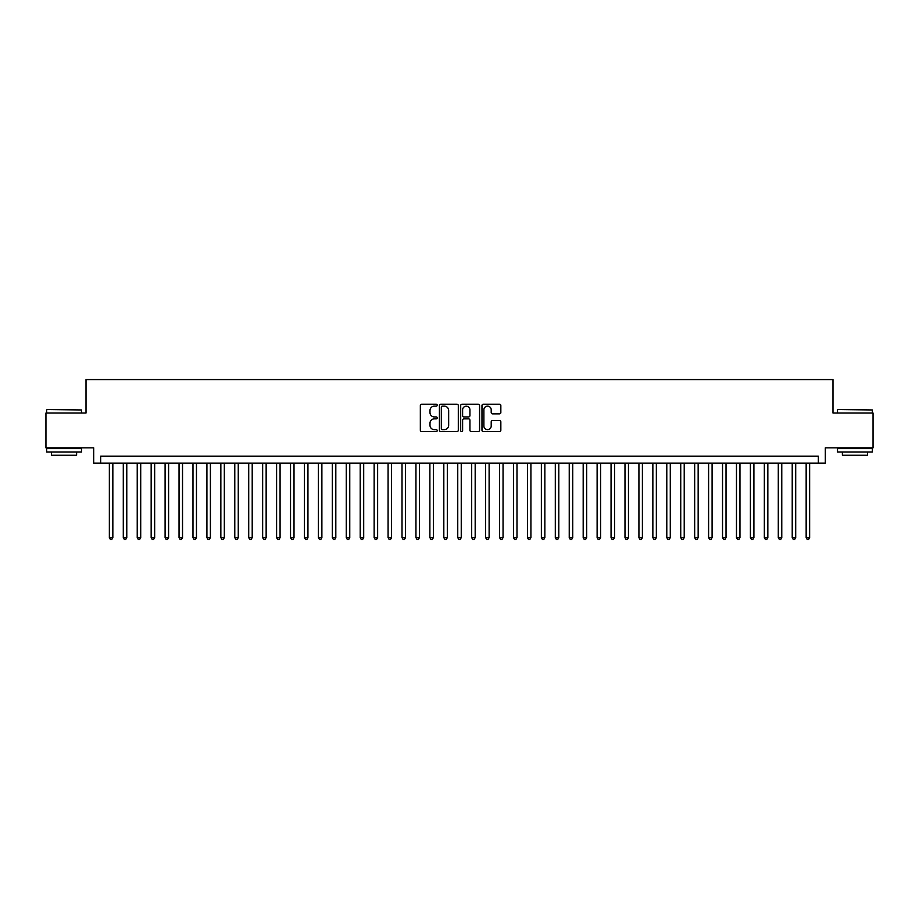 <?xml version="1.0" encoding="UTF-8"?>
<svg xmlns="http://www.w3.org/2000/svg" width="919" height="919" viewBox="0 0 919 919"><rect width="100%" height="100%" fill="white"/><g stroke="black" fill="none" stroke-linecap="round" stroke-linejoin="round"><path stroke-width="1.38" d="M437.203 405.176A0.953 0.953 0 0 0 436.249 404.222L421.706 404.222A1.367 1.367 0 0 0 420.339 405.589L420.339 430.207A1.367 1.367 0 0 0 421.706 431.585L436.249 431.585A0.953 0.953 0 0 0 437.203 430.62A0.953 0.953 0 0 0 436.249 429.667L434.365 429.667A4.377 4.377 0 0 1 429.989 425.29L429.989 423.234A4.377 4.377 0 0 1 434.365 418.857L436.249 418.857A0.953 0.953 0 0 0 437.203 417.904A0.953 0.953 0 0 0 436.249 416.939L434.365 416.939A4.377 4.377 0 0 1 429.989 412.562L429.989 410.517A4.377 4.377 0 0 1 434.365 406.141L436.249 406.141A0.953 0.953 0 0 0 437.203 405.176M499.476 413.86A1.367 1.367 0 0 0 500.844 412.493L500.844 405.589A1.367 1.367 0 0 0 499.476 404.222L483.337 404.222A1.367 1.367 0 0 0 481.97 405.589L481.97 430.207A1.367 1.367 0 0 0 483.337 431.585L499.476 431.585A1.367 1.367 0 0 0 500.844 430.207L500.844 421.867A1.367 1.367 0 0 0 499.476 420.5L492.573 420.5A1.367 1.367 0 0 0 491.205 421.867L491.205 426.002A3.665 3.665 0 0 1 487.541 429.667A3.665 3.665 0 0 1 483.888 426.002L483.888 409.794A3.665 3.665 0 0 1 487.541 406.141A3.665 3.665 0 0 1 491.205 409.794L491.205 412.493A1.367 1.367 0 0 0 492.573 413.86L499.476 413.86M818.347 463.187L825.319 463.187L825.319 447.863L873.05 447.863L873.05 413.022L832.982 413.022L832.982 379.581L86.018 379.581L86.018 413.022L45.95 413.022L45.95 447.863L93.681 447.863L93.681 463.187L818.347 463.187L818.347 456.226L100.653 456.226L100.653 463.187M458.305 405.589A1.367 1.367 0 0 0 456.938 404.222L440.798 404.222A1.367 1.367 0 0 0 439.431 405.589L439.431 430.207A1.367 1.367 0 0 0 440.798 431.585L456.938 431.585A1.367 1.367 0 0 0 458.305 430.207L458.305 405.589M462.062 404.222L478.202 404.222A1.367 1.367 0 0 1 479.569 405.589L479.569 430.207A1.367 1.367 0 0 1 478.202 431.585L471.298 431.585A1.367 1.367 0 0 1 469.931 430.207L469.931 420.224A1.367 1.367 0 0 0 468.564 418.857L463.98 418.857A1.367 1.367 0 0 0 462.613 420.224L462.613 430.62A0.953 0.953 0 0 1 461.66 431.585A0.953 0.953 0 0 1 460.695 430.62L460.695 405.589A1.367 1.367 0 0 1 462.062 404.222M442.303 406.141A0.953 0.953 0 0 0 441.338 407.094L441.338 428.702A0.953 0.953 0 0 0 442.303 429.667L444.279 429.667A4.377 4.377 0 0 0 448.656 425.29L448.656 410.517A4.377 4.377 0 0 0 444.279 406.141L442.303 406.141M469.931 409.863A3.665 3.665 0 0 0 466.266 406.209A3.665 3.665 0 0 0 462.613 409.863L462.613 415.572A1.367 1.367 0 0 0 463.98 416.939L468.564 416.939A1.367 1.367 0 0 0 469.931 415.572L469.931 409.863M109.361 463.187L109.361 537.615L112.842 537.615L112.842 463.187M112.842 537.615L111.796 539.419L110.406 539.419L109.361 537.615M47.064 409.541L81.492 409.954L47.064 409.541M64.066 452.045L46.651 452.045L46.651 448.564L81.492 448.564L81.492 452.045L64.066 452.045M76.61 452.045L76.61 455.25L51.521 455.25L51.521 452.045M837.933 409.541L872.349 409.954L837.933 409.541M854.934 452.045L837.508 452.045L837.508 448.564L872.349 448.564L872.349 452.045L854.934 452.045M867.479 452.045L867.479 455.25L842.39 455.25L842.39 452.045M123.295 463.187L123.295 537.615L126.776 537.615L126.776 463.187M126.776 537.615L125.731 539.419L124.341 539.419L123.295 537.615M137.23 463.187L137.23 537.615L140.71 537.615L140.71 463.187M140.71 537.615L139.665 539.419L138.275 539.419L137.23 537.615M151.164 463.187L151.164 537.615L154.656 537.615L154.656 463.187M154.656 537.615L153.611 539.419L152.209 539.419L151.164 537.615M165.098 463.187L165.098 537.615L168.591 537.615L168.591 463.187M168.591 537.615L167.545 539.419L166.144 539.419L165.098 537.615M179.044 463.187L179.044 537.615L182.525 537.615L182.525 463.187M182.525 537.615L181.48 539.419L180.078 539.419L179.044 537.615M192.979 463.187L192.979 537.615L196.459 537.615L196.459 463.187M196.459 537.615L195.414 539.419L194.024 539.419L192.979 537.615M206.913 463.187L206.913 537.615L210.394 537.615L210.394 463.187M210.394 537.615L209.348 539.419L207.958 539.419L206.913 537.615M220.847 463.187L220.847 537.615L224.328 537.615L224.328 463.187M224.328 537.615L223.283 539.419L221.893 539.419L220.847 537.615M234.782 463.187L234.782 537.615L238.262 537.615L238.262 463.187M238.262 537.615L237.217 539.419L235.827 539.419L234.782 537.615M248.716 463.187L248.716 537.615L252.208 537.615L252.208 463.187M252.208 537.615L251.163 539.419L249.761 539.419L248.716 537.615M262.65 463.187L262.65 537.615L266.142 537.615L266.142 463.187M266.142 537.615L265.097 539.419L263.696 539.419L262.65 537.615M276.596 463.187L276.596 537.615L280.077 537.615L280.077 463.187M280.077 537.615L279.031 539.419L277.63 539.419L276.596 537.615M290.53 463.187L290.53 537.615L294.011 537.615L294.011 463.187M294.011 537.615L292.966 539.419L291.576 539.419L290.53 537.615M304.465 463.187L304.465 537.615L307.945 537.615L307.945 463.187M307.945 537.615L306.9 539.419L305.51 539.419L304.465 537.615M318.399 463.187L318.399 537.615L321.88 537.615L321.88 463.187M321.88 537.615L320.834 539.419L319.444 539.419L318.399 537.615M332.333 463.187L332.333 537.615L335.814 537.615L335.814 463.187M335.814 537.615L334.769 539.419L333.379 539.419L332.333 537.615M346.268 463.187L346.268 537.615L349.76 537.615L349.76 463.187M349.76 537.615L348.715 539.419L347.313 539.419L346.268 537.615M360.202 463.187L360.202 537.615L363.694 537.615L363.694 463.187M363.694 537.615L362.649 539.419L361.247 539.419L360.202 537.615M374.148 463.187L374.148 537.615L377.629 537.615L377.629 463.187M377.629 537.615L376.583 539.419L375.182 539.419L374.148 537.615M388.082 463.187L388.082 537.615L391.563 537.615L391.563 463.187M391.563 537.615L390.518 539.419L389.128 539.419L388.082 537.615M402.017 463.187L402.017 537.615L405.497 537.615L405.497 463.187M405.497 537.615L404.452 539.419L403.062 539.419L402.017 537.615M415.951 463.187L415.951 537.615L419.432 537.615L419.432 463.187M419.432 537.615L418.386 539.419L416.996 539.419L415.951 537.615M429.885 463.187L429.885 537.615L433.366 537.615L433.366 463.187M433.366 537.615L432.321 539.419L430.931 539.419L429.885 537.615M443.82 463.187L443.82 537.615L447.312 537.615L447.312 463.187M447.312 537.615L446.266 539.419L444.865 539.419L443.82 537.615M457.754 463.187L457.754 537.615L461.246 537.615L461.246 463.187M461.246 537.615L460.201 539.419L458.799 539.419L457.754 537.615M471.688 463.187L471.688 537.615L475.18 537.615L475.18 463.187M475.18 537.615L474.135 539.419L472.734 539.419L471.688 537.615M485.634 463.187L485.634 537.615L489.115 537.615L489.115 463.187M489.115 537.615L488.069 539.419L486.679 539.419L485.634 537.615M499.568 463.187L499.568 537.615L503.049 537.615L503.049 463.187M503.049 537.615L502.004 539.419L500.614 539.419L499.568 537.615M513.503 463.187L513.503 537.615L516.983 537.615L516.983 463.187M516.983 537.615L515.938 539.419L514.548 539.419L513.503 537.615M527.437 463.187L527.437 537.615L530.918 537.615L530.918 463.187M530.918 537.615L529.872 539.419L528.482 539.419L527.437 537.615M541.371 463.187L541.371 537.615L544.852 537.615L544.852 463.187M544.852 537.615L543.818 539.419L542.417 539.419L541.371 537.615M555.306 463.187L555.306 537.615L558.798 537.615L558.798 463.187M558.798 537.615L557.753 539.419L556.351 539.419L555.306 537.615M569.24 463.187L569.24 537.615L572.732 537.615L572.732 463.187M572.732 537.615L571.687 539.419L570.285 539.419L569.24 537.615M583.186 463.187L583.186 537.615L586.667 537.615L586.667 463.187M586.667 537.615L585.621 539.419L584.231 539.419L583.186 537.615M597.12 463.187L597.12 537.615L600.601 537.615L600.601 463.187M600.601 537.615L599.556 539.419L598.166 539.419L597.12 537.615M611.055 463.187L611.055 537.615L614.535 537.615L614.535 463.187M614.535 537.615L613.49 539.419L612.1 539.419L611.055 537.615M624.989 463.187L624.989 537.615L628.47 537.615L628.47 463.187M628.47 537.615L627.424 539.419L626.034 539.419L624.989 537.615M638.923 463.187L638.923 537.615L642.404 537.615L642.404 463.187M642.404 537.615L641.37 539.419L639.969 539.419L638.923 537.615M652.858 463.187L652.858 537.615L656.35 537.615L656.35 463.187M656.35 537.615L655.304 539.419L653.903 539.419L652.858 537.615M666.792 463.187L666.792 537.615L670.284 537.615L670.284 463.187M670.284 537.615L669.239 539.419L667.837 539.419L666.792 537.615M680.738 463.187L680.738 537.615L684.218 537.615L684.218 463.187M684.218 537.615L683.173 539.419L681.783 539.419L680.738 537.615M694.672 463.187L694.672 537.615L698.153 537.615L698.153 463.187M698.153 537.615L697.107 539.419L695.717 539.419L694.672 537.615M708.606 463.187L708.606 537.615L712.087 537.615L712.087 463.187M712.087 537.615L711.042 539.419L709.652 539.419L708.606 537.615M722.541 463.187L722.541 537.615L726.021 537.615L726.021 463.187M726.021 537.615L724.976 539.419L723.586 539.419L722.541 537.615M736.475 463.187L736.475 537.615L739.956 537.615L739.956 463.187M739.956 537.615L738.922 539.419L737.52 539.419L736.475 537.615M750.409 463.187L750.409 537.615L753.902 537.615L753.902 463.187M753.902 537.615L752.856 539.419L751.455 539.419L750.409 537.615M764.344 463.187L764.344 537.615L767.836 537.615L767.836 463.187M767.836 537.615L766.791 539.419L765.389 539.419L764.344 537.615M778.29 463.187L778.29 537.615L781.77 537.615L781.77 463.187M781.77 537.615L780.725 539.419L779.335 539.419L778.29 537.615M792.224 463.187L792.224 537.615L795.705 537.615L795.705 463.187M795.705 537.615L794.659 539.419L793.269 539.419L792.224 537.615M806.158 463.187L806.158 537.615L809.639 537.615L809.639 463.187M809.639 537.615L808.594 539.419L807.204 539.419L806.158 537.615M46.651 413.022L46.651 409.954M54.589 448.564L54.589 447.863M73.543 448.564L73.543 447.863M81.492 413.022L81.492 409.954M837.508 413.022L837.508 409.954M845.457 448.564L845.457 447.863M864.411 448.564L864.411 447.863M872.349 413.022L872.349 409.954"/></g></svg>
